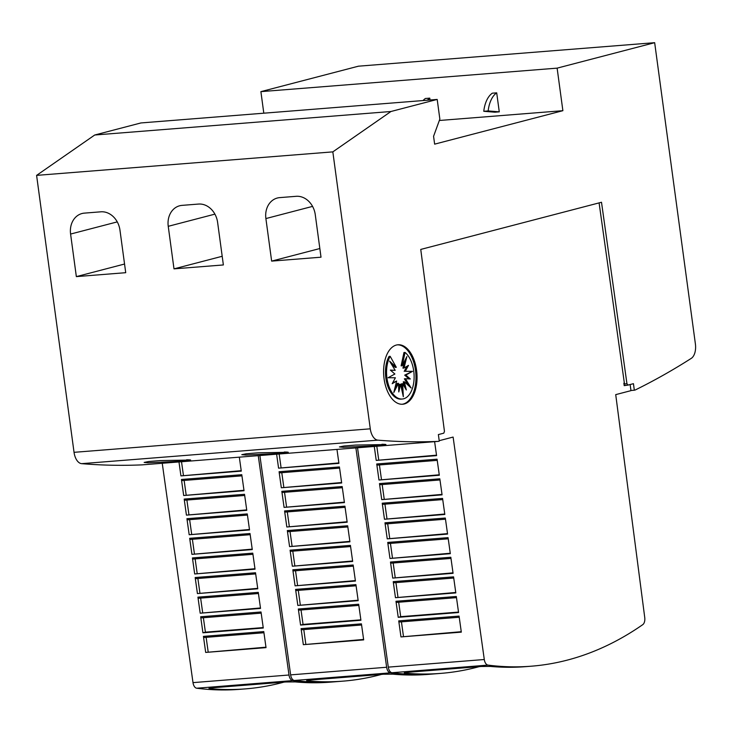 <?xml version="1.0" encoding="UTF-8"?>
<svg xmlns="http://www.w3.org/2000/svg" width="732" height="732" viewBox="0 0 732 732"><rect width="100%" height="100%" fill="white"/><g stroke="black" fill="none" stroke-linecap="round" stroke-linejoin="round"><path stroke-width="1.1" d="M336.793 681.629A662.78 369.376 -94.5 0 1 335.97 681.702A662.78 369.376 -94.5 0 1 292.69 680.604A6.625 3.697 -94.5 0 1 289.003 675.005L258.25 455.652M162.248 463.274L193.001 682.627A6.625 3.697 85.5 0 0 196.688 688.217A662.78 369.376 85.5 0 0 239.968 689.315L245.458 688.885A662.78 369.376 -94.5 0 1 210.157 688.666L208.977 688.382L211.85 687.851L285.91 681.968L295.188 681.913A662.78 369.376 85.5 0 0 330.489 682.133L335.97 681.702M283.97 682.123A662.78 369.376 -94.5 0 1 281.536 682.773A662.78 369.376 -94.5 0 1 245.458 688.885M434.442 673.888A662.78 369.376 -94.5 0 1 433.618 673.952A662.78 369.376 -94.5 0 1 390.339 672.854A6.625 3.697 -94.5 0 1 386.642 667.255L355.889 447.911M259.887 455.524L290.641 674.877A6.625 3.697 85.5 0 0 294.337 680.467A662.78 369.376 85.5 0 0 337.617 681.565L343.107 681.135A662.78 369.376 -94.5 0 1 307.806 680.916L306.626 680.632L309.499 680.101L383.559 674.227L392.828 674.163A662.78 369.376 85.5 0 0 428.138 674.392L433.618 673.952M381.619 674.373A662.78 369.376 -94.5 0 1 379.185 675.023A662.78 369.376 -94.5 0 1 343.107 681.135M630.133 384.538L630.966 390.65L615.722 394.63L644.746 617.57A6.625 3.697 -94.5 0 1 642.769 624.643A662.78 369.376 -94.5 0 1 567.346 660.099A662.78 369.376 -94.5 0 1 531.267 666.202A662.78 369.376 -94.5 0 1 487.988 665.104A6.625 3.697 -94.5 0 1 484.291 659.514L453.108 437.068L439.2 440.691M357.536 447.774L388.289 667.127A6.625 3.697 85.5 0 0 391.986 672.726A662.78 369.376 85.5 0 0 435.266 673.824L440.755 673.385A662.78 369.376 -94.5 0 1 405.446 673.166L404.274 672.891L407.148 672.351L481.199 666.477L490.477 666.422A662.78 369.376 85.5 0 0 525.777 666.642L531.267 666.202M479.259 666.632A662.78 369.376 -94.5 0 1 476.834 667.282A662.78 369.376 -94.5 0 1 440.755 673.385M186.605 459.769C193.431 459.87 191.391 460.364 180.493 461.233L148.203 462.816L144.149 462.432L148.605 461.526L160.454 460.565L190.649 460.044M284.254 452.019C291.08 452.12 289.039 452.614 278.133 453.492L245.851 455.066L241.798 454.682L246.254 453.776L258.103 452.815L288.298 452.294M381.903 444.269C388.729 444.379 386.688 444.864 375.781 445.742L343.5 447.316L339.447 446.932L343.903 446.026L355.752 445.065L385.938 444.544M397.43 344.836A29.829 16.626 -94.5 0 1 415.721 372.304A29.829 16.626 -94.5 0 1 403.222 404.046A29.829 16.626 -94.5 0 1 402.143 404.265M404.32 403.963A29.829 16.626 -94.5 0 1 402.692 404.238A29.829 16.626 -94.5 0 1 383.897 377.291A29.829 16.626 -94.5 0 1 396.351 345.047A29.829 16.626 -94.5 0 1 397.979 344.772A29.829 16.626 -94.5 0 1 416.764 371.728A29.829 16.626 -94.5 0 1 404.32 403.963M403.616 398.794A24.559 13.688 -94.5 0 1 402.28 399.022A24.559 13.688 -94.5 0 1 388.143 383.815A24.559 13.688 -94.5 0 1 390.174 356.31L396.305 367.308L389.57 361.123L395.198 370.346L390.357 370.099L394.877 374.015L388.106 377.73L395.381 377.776L392.196 383.705L396.643 381.033L393.807 392.471L398.473 383.303L398.803 391.94L400.578 384.245L403.332 396.707L402.646 383.705L406.315 389.982L404.366 381.765L411.11 387.951L405.473 378.728L410.323 378.975L405.803 375.058L412.573 371.344L405.29 371.298L408.483 365.369L404.027 368.04L406.873 356.603L402.207 365.771L405.052 352.431A24.559 13.688 -94.5 0 1 414.102 378.234A24.559 13.688 -94.5 0 1 403.616 398.794M402.28 399.022L401.182 399.105A24.559 13.688 -94.5 0 1 387.054 383.897A24.559 13.688 -94.5 0 1 389.076 356.393L390.174 356.31M391.089 363.612L395.207 367.4L396.305 367.308M390.531 370.255L395.198 370.346M392.645 382.863L396.643 381.033M394.813 388.427L397.375 383.394L398.473 383.303M398.647 387.942L399.48 384.327L400.578 384.245M401.886 390.165L401.548 383.788L402.646 383.705M404.43 386.761L403.268 381.857L404.366 381.765M408.493 385.554L404.375 378.819L405.473 378.728M409.051 378.911L404.705 375.141L405.803 375.058M404.705 375.141L412.573 371.344M411.476 371.435L405.29 371.298M404.192 371.389L406.928 366.302M404.769 360.73L402.929 368.132L404.027 368.04M405.052 352.431L403.954 352.513L401.109 365.854L402.207 365.771M499.27 111.84L488.162 110.944A27.981 15.601 -94.5 0 1 496.699 92.836L499.27 111.84L494.887 112.197L483.77 111.291L488.162 110.944M483.77 111.291A27.981 15.601 85.5 0 1 492.316 93.184L496.699 92.836M427.442 100.211A27.981 15.601 -94.5 0 1 429.776 98.143L430.023 100M423.059 100.559A27.981 15.601 85.5 0 1 425.383 98.491L429.776 98.143M562.881 110.688L557.125 68.14L654.664 42.685L695.4 343.985A13.258 7.384 -94.5 0 1 691.273 358.369A1524.381 849.559 -94.5 0 1 635.239 389.982L634.333 390.22L633.445 383.678L628.029 385.087L626.949 383.742L601.503 202.261L420.754 249.429L444.452 431.368L443.793 433.17L438.377 434.579L439.264 441.131L438.358 441.369A1524.381 849.559 -94.5 0 1 377.877 440.152A13.258 7.384 -94.5 0 1 370.282 428.824L332.831 151.872L390.952 111.502L437.196 99.433L439.85 119.078L433.573 136.298L434.634 144.149L562.881 110.688L439.337 120.487M263.804 113.195L260.894 91.637L557.125 68.14M265.89 218.566A19.883 16.424 75.4 0 1 277.327 198.024A19.883 16.424 75.4 0 1 279.688 197.622L296.149 196.313A19.883 16.424 75.4 0 1 315.263 214.65L321.009 257.197L271.645 261.114L265.89 218.566L312.555 206.387M319.847 248.532L271.645 261.114M168.241 226.316A19.883 16.424 75.4 0 1 179.679 205.765A19.883 16.424 75.4 0 1 182.048 205.372L198.5 204.063A19.883 16.424 75.4 0 1 217.614 222.4L223.37 264.947L173.996 268.864L168.241 226.316L214.906 214.137M222.199 256.282L173.996 268.864M70.592 234.057A19.883 16.424 75.4 0 1 82.03 213.515A19.883 16.424 75.4 0 1 84.4 213.122L100.851 211.813A19.883 16.424 75.4 0 1 119.966 230.141L125.721 272.688L76.348 276.614L70.592 234.057L117.257 221.888M124.55 264.032L76.348 276.614M376.733 463.978L437.068 459.193L439.319 475.233L378.975 480.018L376.733 463.978A1.986 1.107 -94.5 0 0 377.831 465.067L437.233 460.355L377.932 465.049A1.986 1.107 -94.5 0 1 377.831 465.067M379.478 483.596L439.822 478.81L442.073 494.85L381.729 499.636L379.478 483.596A1.986 1.107 -94.5 0 0 380.576 484.676L439.987 479.963L380.686 484.657A1.986 1.107 -94.5 0 1 380.576 484.676M382.232 503.204L442.567 498.419L444.818 514.459L384.474 519.244L382.232 503.204A1.986 1.107 -94.5 0 0 383.33 504.293L442.732 499.581L383.431 504.275A1.986 1.107 -94.5 0 1 383.33 504.293M384.977 522.822L445.321 518.036L447.572 534.076L387.228 538.862L384.977 522.822A1.986 1.107 -94.5 0 0 386.075 523.902L445.486 519.189L386.185 523.883A1.986 1.107 -94.5 0 1 386.075 523.902M387.731 542.43L448.076 537.645L450.317 553.685L389.973 558.47L387.731 542.43A1.986 1.107 -94.5 0 0 388.829 543.519L448.231 538.807L388.93 543.501A1.986 1.107 -94.5 0 1 388.829 543.519M390.476 562.048L450.82 557.262L453.071 573.302L392.727 578.088L390.476 562.048A1.986 1.107 -94.5 0 0 391.574 563.128L450.985 558.415L391.684 563.109A1.986 1.107 -94.5 0 1 391.574 563.128M393.23 581.656L453.575 576.871L455.816 592.911L395.472 597.696L393.23 581.656A1.986 1.107 -94.5 0 0 394.328 582.745L453.73 578.033M453.73 578.024L394.429 582.727A1.986 1.107 -94.5 0 1 394.328 582.745M395.975 601.274L456.32 596.489L458.571 612.528L398.226 617.314L395.975 601.274A1.986 1.107 -94.5 0 0 397.073 602.354L456.484 597.641L397.183 602.335A1.986 1.107 -94.5 0 1 397.073 602.354M398.73 620.882L459.074 616.097L461.316 632.137L400.971 636.922L398.73 620.882A1.986 1.107 -94.5 0 0 399.828 621.971L459.229 617.259L399.928 621.953A1.986 1.107 -94.5 0 1 399.828 621.971M434.616 441.661L436.574 455.624L376.23 460.41L374.272 446.447M400.971 636.922L461.261 631.698M401.429 621.843L403.451 636.282M398.675 602.226L400.697 616.664L398.226 617.314M395.472 597.696L455.762 592.472M395.93 582.617L397.952 597.056M392.727 578.088L453.007 572.854M393.175 563L395.198 577.438M389.973 558.47L450.253 553.246M390.43 543.391L392.453 557.83M387.228 538.862L447.508 533.628M387.676 523.773L389.698 538.212M384.474 519.244L444.754 514.02M384.931 504.165L386.954 518.604M381.729 499.636L442.009 494.402M382.177 484.547L384.199 498.986M378.975 480.018L439.255 474.793M379.423 464.939L381.454 479.378M376.23 460.41L436.51 455.176M376.806 446.245L378.7 459.76M400.697 616.664L458.507 612.08M599.096 202.883L624.478 383.943L623.865 383.175L624.213 385.636L628.029 385.087M624.176 385.398L625.558 385.288M624.478 383.943L626.949 383.742M279.084 471.728L339.428 466.943L341.67 482.983L281.326 487.768L279.084 471.728A1.986 1.107 -94.5 0 0 280.182 472.808L339.584 468.096M339.584 468.087L280.292 472.79A1.986 1.107 -94.5 0 1 280.182 472.808M281.829 491.346L342.173 486.551L344.424 502.591L284.08 507.386L281.829 491.346A1.986 1.107 -94.5 0 0 282.927 492.426L342.338 487.713L283.037 492.407A1.986 1.107 -94.5 0 1 282.927 492.426M284.583 510.954L344.928 506.169L347.169 522.209L286.825 526.994L284.583 510.954A1.986 1.107 -94.5 0 0 285.681 512.043L345.083 507.322L285.791 512.016A1.986 1.107 -94.5 0 1 285.681 512.043M287.328 530.572L347.673 525.777L349.923 541.817L289.579 546.612L287.328 530.572A1.986 1.107 -94.5 0 0 288.426 531.652L347.837 526.939L288.536 531.633A1.986 1.107 -94.5 0 1 288.426 531.652M290.082 550.18L350.427 545.395L352.668 561.435L292.333 566.22L290.082 550.18A1.986 1.107 -94.5 0 0 291.18 551.269L350.582 546.548L291.29 551.251A1.986 1.107 -94.5 0 1 291.18 551.269M292.827 569.798L353.172 565.003L355.423 581.043L295.078 585.838L292.827 569.798A1.986 1.107 -94.5 0 0 293.925 570.878L353.336 566.165L294.035 570.859A1.986 1.107 -94.5 0 1 293.925 570.878M295.582 589.406L355.926 584.621L358.177 600.661L297.833 605.446L295.582 589.406A1.986 1.107 -94.5 0 0 296.68 590.495L356.081 585.774L296.789 590.477A1.986 1.107 -94.5 0 1 296.68 590.495M298.327 609.024L358.671 604.229L360.922 620.269L300.577 625.064L298.327 609.024A1.986 1.107 -94.5 0 0 299.425 610.104L358.836 605.391M358.836 605.382L299.534 610.085A1.986 1.107 -94.5 0 1 299.425 610.104M301.081 628.632L361.425 623.847L363.676 639.887L303.332 644.672L301.081 628.632A1.986 1.107 -94.5 0 0 302.179 629.721L361.581 625L302.289 629.703A1.986 1.107 -94.5 0 1 302.179 629.721M336.967 449.411L338.925 463.365L278.581 468.16L276.623 454.197M303.332 644.672L363.612 639.439M303.78 629.593L305.802 644.032M301.026 609.976L303.048 624.414L300.577 625.064M297.833 605.446L358.113 600.213M298.281 590.367L300.303 604.806M295.078 585.838L355.359 580.604M295.527 570.75L297.549 585.188M292.333 566.22L352.614 560.987M292.782 551.141L294.804 565.58M289.579 546.612L349.859 541.378M290.028 531.524L292.05 545.962M286.825 526.994L347.114 521.76M287.283 511.915L289.305 526.354M284.08 507.386L344.36 502.152M284.528 492.297L286.551 506.736M281.326 487.768L341.615 482.534M281.783 472.689L283.806 487.128M278.581 468.16L338.861 462.926M279.157 453.996L281.051 467.51M303.048 624.414L360.858 619.83M181.435 479.478L241.78 474.693L244.03 490.733L183.686 495.518L181.435 479.478A1.986 1.107 -94.5 0 0 182.533 480.558L241.944 475.846L182.643 480.54A1.986 1.107 -94.5 0 1 182.533 480.558M184.18 499.087L244.525 494.301L246.775 510.341L186.431 515.127L184.18 499.087A1.986 1.107 -94.5 0 0 185.278 500.176L244.689 495.463L185.388 500.157A1.986 1.107 -94.5 0 1 185.278 500.176M186.935 518.704L247.279 513.919L249.53 529.959L189.185 534.744L186.935 518.704A1.986 1.107 -94.5 0 0 188.032 519.784L247.443 515.072M247.434 515.063L188.142 519.766A1.986 1.107 -94.5 0 1 188.032 519.784M189.68 538.313L250.024 533.527L252.275 549.567L191.93 554.353L189.68 538.313A1.986 1.107 -94.5 0 0 190.778 539.402L250.188 534.689L190.887 539.383A1.986 1.107 -94.5 0 1 190.778 539.402M192.434 557.93L252.778 553.145L255.029 569.185L194.685 573.97L192.434 557.93A1.986 1.107 -94.5 0 0 193.532 559.01L252.943 554.298L193.641 558.992A1.986 1.107 -94.5 0 1 193.532 559.01M195.179 577.539L255.523 572.753L257.774 588.793L197.43 593.579L195.179 577.539A1.986 1.107 -94.5 0 0 196.277 578.628L255.688 573.915M255.688 573.906L196.386 578.609A1.986 1.107 -94.5 0 1 196.277 578.628M197.933 597.156L258.277 592.371L260.528 608.411L200.184 613.196L197.933 597.156A1.986 1.107 -94.5 0 0 199.031 598.236L258.442 593.524L199.141 598.218A1.986 1.107 -94.5 0 1 199.031 598.236M200.678 616.765L261.022 611.979L263.273 628.019L202.929 632.805L200.678 616.765A1.986 1.107 -94.5 0 0 201.776 617.854L261.187 613.142L201.886 617.835A1.986 1.107 -94.5 0 1 201.776 617.854M203.432 636.383L263.776 631.597L266.027 647.637L205.683 652.422L203.432 636.383A1.986 1.107 -94.5 0 0 204.53 637.462L263.941 632.75M263.932 632.741L204.64 637.444A1.986 1.107 -94.5 0 1 204.53 637.462M239.318 457.152L241.276 471.115L180.932 475.901L178.974 461.947M205.683 652.422L265.963 647.189M206.131 637.334L208.153 651.773M203.377 617.726L205.408 632.164L202.929 632.805M200.184 613.196L260.464 607.963M200.632 598.108L202.654 612.547M197.43 593.579L257.71 588.354M197.878 578.5L199.909 592.938M194.685 573.97L254.965 568.737M195.133 558.882L197.155 573.321M191.93 554.353L252.211 549.128M192.379 539.274L194.41 553.712M189.185 534.744L249.466 529.511M189.634 519.656L191.656 534.095M186.431 515.127L246.711 509.902M186.88 500.048L188.911 514.486M183.686 495.518L243.966 490.284M184.135 480.43L186.157 494.869M180.932 475.901L241.212 470.676M181.509 461.746L183.412 475.26M205.408 632.164L263.209 627.58M630.938 390.485L634.333 390.22M332.831 151.872L36.6 175.378L74.042 452.33A13.258 7.384 85.5 0 0 81.645 463.658A1524.381 849.559 85.5 0 0 142.127 464.866L438.358 441.369M36.6 175.378L94.721 135.008L390.952 111.502M94.721 135.008L140.956 122.939L437.196 99.433M260.894 91.637L358.433 66.191L654.664 42.685M196.688 688.217L292.69 680.604M294.337 680.467L390.339 672.854M391.986 672.726L487.988 665.104M210.075 688.043L210.157 688.666M307.715 680.293L307.806 680.916M405.363 672.543L405.446 673.166M388.289 667.127L484.291 659.514M290.641 674.877L386.642 667.255M193.001 682.627L289.003 675.005M81.645 463.658L377.877 440.152M74.042 452.33L370.282 428.824"/></g></svg>

